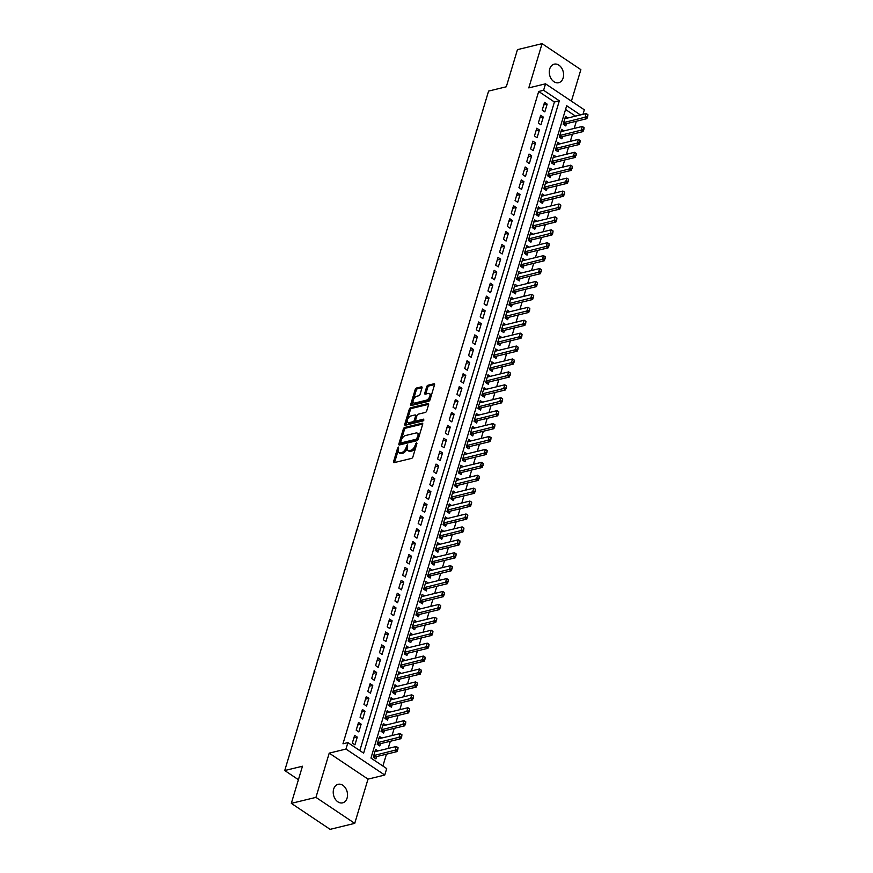 <?xml version="1.0" encoding="UTF-8"?>
<svg xmlns="http://www.w3.org/2000/svg" width="873" height="873" viewBox="0 0 873 873"><rect width="100%" height="100%" fill="white"/><g stroke="black" fill="none" stroke-linecap="round" stroke-linejoin="round"><path stroke-width="1.31" d="M398.557 447.074L397.608 448.133L393.57 461.599A1.462 0.775 -56.2 0 0 393.723 462.581A1.462 0.775 -56.2 0 0 394.159 462.635L411.554 458.401A1.462 0.775 -56.2 0 0 412.907 456.895L416.945 443.429L416.53 442.709L415.068 445.503A4.681 2.488 -56.2 0 1 410.757 450.304L409.306 450.664A4.681 2.488 -56.2 0 1 407.92 450.49A4.681 2.488 -56.2 0 1 407.429 447.358L407.549 444.892L406.076 447.685A4.681 2.488 -56.2 0 1 401.766 452.498L400.314 452.847A4.681 2.488 -56.2 0 1 398.928 452.683A4.681 2.488 -56.2 0 1 398.437 449.54L398.557 447.074M549.717 68.945A9.538 6.984 76.3 0 0 551.289 78.941A9.538 6.984 76.3 0 0 558.687 82.706A9.538 6.984 76.3 0 0 563.14 77.937A9.538 6.984 76.3 0 0 561.579 67.93A9.538 6.984 76.3 0 0 554.18 64.176A9.538 6.984 76.3 0 0 549.717 68.945M333.672 789.083A9.538 6.984 76.3 0 0 335.232 799.079A9.538 6.984 76.3 0 0 342.631 802.844A9.538 6.984 76.3 0 0 347.094 798.075A9.538 6.984 76.3 0 0 345.522 788.068A9.538 6.984 76.3 0 0 338.124 784.314A9.538 6.984 76.3 0 0 333.672 789.083M422.008 387.863A1.462 0.775 -56.2 0 0 421.855 386.881A1.462 0.775 -56.2 0 0 421.419 386.826L416.541 388.016A1.462 0.775 -56.2 0 0 415.199 389.522L410.703 404.483A1.462 0.775 -56.2 0 0 410.856 405.465A1.462 0.775 -56.2 0 0 411.292 405.509L428.698 401.285A1.462 0.775 -56.2 0 0 430.04 399.779L434.525 384.818A1.462 0.775 -56.2 0 0 434.372 383.836A1.462 0.775 -56.2 0 0 433.946 383.782L428.043 385.222A1.462 0.775 -56.2 0 0 426.701 386.717L424.78 393.123A1.462 0.775 -56.2 0 0 424.933 394.105A1.462 0.775 -56.2 0 0 425.358 394.159L428.283 393.45A3.907 2.073 -56.2 0 1 429.451 393.592A3.907 2.073 -56.2 0 1 429.505 397.117A3.907 2.073 -56.2 0 1 426.253 400.227L414.795 403.02A3.907 2.073 -56.2 0 1 413.638 402.879A3.907 2.073 -56.2 0 1 413.584 399.354A3.907 2.073 -56.2 0 1 416.836 396.233L418.745 395.764A1.462 0.775 -56.2 0 0 420.088 394.269L422.008 387.863M359.829 750.594L554.41 102.01L538.685 91.479L543.606 90.279L545.538 83.819L584.332 109.812L582.978 114.308M291.32 803.356L315.95 797.376L354.733 823.359L330.114 829.35L291.32 803.356L302.462 766.221L284.74 770.532L488.585 91.087L506.307 86.776L517.449 49.641L542.078 43.65L528.798 87.889L545.538 83.819M354.733 823.359L368.013 779.12L329.219 753.137L315.95 797.376M329.219 753.137L345.959 749.056L347.901 742.607L363.626 753.137L559.331 100.821L543.606 90.279M538.685 91.479L342.969 743.796L347.901 742.607M404.712 427.454A1.462 0.775 -56.2 0 0 403.359 428.949L398.874 443.91A1.462 0.775 -56.2 0 0 399.026 444.892A1.462 0.775 -56.2 0 0 399.463 444.946L416.858 440.712A1.462 0.775 -56.2 0 0 418.211 439.206L422.696 424.245A1.462 0.775 -56.2 0 0 422.543 423.274A1.462 0.775 -56.2 0 0 422.106 423.219L404.712 427.454L405.759 428.152A1.462 0.775 -56.2 0 0 404.417 429.658L401.274 440.123M404.788 424.202L409.284 409.241A1.462 0.775 -56.2 0 1 410.626 407.735L428.032 403.501A1.462 0.775 -56.2 0 1 428.457 403.555A1.462 0.775 -56.2 0 1 428.61 404.537L426.69 410.932A1.462 0.775 -56.2 0 1 425.347 412.438L418.287 414.151A1.462 0.775 -56.2 0 0 416.945 415.657L415.668 419.902A1.462 0.775 -56.2 0 0 415.821 420.884A1.462 0.775 -56.2 0 0 416.257 420.939L423.601 419.149L423.067 420.928L405.378 425.227A1.462 0.775 -56.2 0 1 404.941 425.173A1.462 0.775 -56.2 0 1 404.788 424.202L405.836 424.9L410.332 409.939L409.284 409.241M571.411 101.148L580.861 69.644L542.078 43.65M567.843 117.997L565.508 116.425L563.183 124.184L565.802 125.941L566.49 123.639M563.969 130.906L561.634 129.346L559.309 137.094L561.928 138.851L562.616 136.559M560.095 143.827L557.76 142.266L555.435 150.014L558.054 151.771L558.742 149.469M556.21 156.747L553.875 155.187L551.55 162.935L554.18 164.691L554.868 162.389M552.336 169.668L550.001 168.096L547.677 175.855L550.296 177.601L550.994 175.309M548.462 182.577L546.127 181.017L543.803 188.764L546.422 190.521L547.12 188.219M544.588 195.497L542.253 193.937L539.929 201.685L542.548 203.442L543.235 201.139M540.714 208.418L538.379 206.846L536.055 214.605L538.674 216.362L539.361 214.06M536.84 221.327L534.505 219.767L532.181 227.515L534.8 229.272L535.487 226.98M532.966 234.248L530.631 232.687L528.307 240.435L530.926 242.192L531.613 239.889M529.082 247.168L526.757 245.608L524.422 253.356L527.052 255.112L527.739 252.81M525.208 260.089L522.872 258.517L520.548 266.276L523.178 268.022L523.865 265.73M521.334 272.998L518.999 271.438L516.674 279.185L519.293 280.942L519.992 278.64M517.46 285.918L515.125 284.358L512.8 292.106L515.419 293.863L516.107 291.56M513.586 298.839L511.251 297.267L508.926 305.026L511.545 306.783L512.233 304.481M509.712 311.748L507.377 310.188L505.052 317.936L507.671 319.693L508.359 317.401M505.838 324.669L503.503 323.108L501.178 330.856L503.797 332.613L504.485 330.31M501.964 337.589L499.629 336.029L497.304 343.776L499.923 345.533L500.611 343.231M498.079 350.51L495.755 348.938L493.42 356.697L496.05 358.443L496.737 356.151M494.205 363.419L491.87 361.859L489.546 369.606L492.176 371.363L492.863 369.061M490.331 376.339L487.996 374.779L485.672 382.527L488.291 384.284L488.989 381.981M486.457 389.26L484.122 387.688L481.798 395.447L484.417 397.204L485.104 394.902M482.583 402.169L480.248 400.609L477.924 408.357L480.543 410.114L481.23 407.822M478.71 415.09L476.374 413.529L474.05 421.277L476.669 423.034L477.356 420.731M474.836 428.01L472.5 426.45L470.176 434.197L472.795 435.954L473.482 433.652M470.951 440.93L468.626 439.359L466.302 447.118L468.921 448.864L469.609 446.572M467.077 453.84L464.742 452.279L462.417 460.027L465.047 461.784L465.735 459.482M463.203 466.76L460.868 465.2L458.543 472.948L461.162 474.705L461.861 472.402M459.329 479.681L456.994 478.109L454.669 485.868L457.288 487.625L457.987 485.323M455.455 492.59L453.12 491.03L450.795 498.778L453.414 500.535L454.102 498.243M451.581 505.511L449.246 503.95L446.921 511.698L449.54 513.455L450.228 511.152M447.707 518.431L445.372 516.871L443.048 524.618L445.666 526.375L446.354 524.073M443.833 531.351L441.498 529.78L439.174 537.539L441.793 539.285L442.48 536.993M439.948 544.261L437.624 542.7L435.289 550.448L437.919 552.205L438.606 549.903M436.074 557.181L433.739 555.621L431.415 563.369L434.045 565.126L434.732 562.823M432.2 570.102L429.865 568.53L427.541 576.289L430.16 578.046L430.858 575.744M428.327 583.011L425.991 581.451L423.667 589.199L426.286 590.956L426.973 588.664M424.453 595.932L422.117 594.371L419.793 602.119L422.412 603.876L423.099 601.573M420.579 608.852L418.243 607.292L415.919 615.039L418.538 616.796L419.226 614.494M416.705 621.772L414.369 620.201L412.045 627.96L414.664 629.706L415.352 627.414M412.831 634.682L410.496 633.121L408.171 640.869L410.79 642.626L411.478 640.324M408.946 647.602L406.622 646.042L404.286 653.79L406.916 655.547L407.604 653.244M405.072 660.523L402.737 658.951L400.412 666.71L403.031 668.467L403.73 666.164M401.198 673.432L398.863 671.872L396.538 679.62L399.157 681.376L399.856 679.085M397.324 686.353L394.989 684.792L392.664 692.54L395.283 694.297L395.971 691.994M393.45 699.273L391.115 697.713L388.791 705.46L391.41 707.217L392.097 704.915M389.576 712.193L387.241 710.622L384.917 718.381L387.536 720.127L388.223 717.835M385.702 725.103L383.367 723.542L381.043 731.29L383.662 733.047L384.349 730.745M381.817 738.023L379.493 736.463L377.169 744.211L379.788 745.968L380.475 743.665M354.645 735.328L352.321 743.076L354.94 744.833L357.264 737.085L354.645 735.328M358.519 722.408L356.195 730.166L358.814 731.923L361.138 724.164L358.519 722.408M362.393 709.498L360.069 717.246L362.688 719.003L365.012 711.255L362.393 709.498M366.267 696.578L363.943 704.325L366.562 706.082L368.897 698.335L366.267 696.578M370.141 683.657L367.817 691.405L370.447 693.162L372.771 685.414L370.141 683.657M374.026 670.748L371.702 678.496L374.321 680.253L376.645 672.494L374.026 670.748M377.9 657.827L375.576 665.575L378.195 667.332L380.519 659.584L377.9 657.827M381.774 644.907L379.449 652.655L382.068 654.412L384.393 646.664L381.774 644.907M385.648 631.987L383.323 639.745L385.942 641.502L388.267 633.743L385.648 631.987M389.522 619.077L387.197 626.825L389.816 628.582L392.141 620.834L389.522 619.077M393.396 606.157L391.071 613.905L393.69 615.661L396.015 607.914L393.396 606.157M397.27 593.236L394.945 600.984L397.564 602.741L399.899 594.993L397.27 593.236M401.154 580.327L398.819 588.075L401.449 589.832L403.773 582.073L401.154 580.327M405.028 567.406L402.704 575.154L405.323 576.911L407.647 569.163L405.028 567.406M408.902 554.486L406.578 562.234L409.197 563.991L411.521 556.243L408.902 554.486M412.776 541.566L410.452 549.324L413.071 551.081L415.395 543.322L412.776 541.566M416.65 528.656L414.326 536.404L416.945 538.161L419.269 530.413L416.65 528.656M420.524 515.736L418.2 523.484L420.819 525.24L423.143 517.493L420.524 515.736M424.398 502.815L422.074 510.563L424.693 512.32L427.017 504.572L424.398 502.815M428.272 489.906L425.948 497.654L428.578 499.411L430.902 491.652L428.272 489.906M432.157 476.985L429.822 484.733L432.451 486.49L434.776 478.742L432.157 476.985M436.031 464.065L433.706 471.813L436.325 473.57L438.65 465.822L436.031 464.065M439.905 451.145L437.58 458.903L440.199 460.66L442.524 452.901L439.905 451.145M443.779 438.235L441.454 445.983L444.073 447.74L446.398 439.992L443.779 438.235M447.653 425.315L445.328 433.063L447.947 434.819L450.272 427.072L447.653 425.315M451.527 412.394L449.202 420.142L451.821 421.899L454.146 414.151L451.527 412.394M455.4 399.485L453.076 407.233L455.695 408.99L458.03 401.231L455.4 399.485M459.274 386.564L456.95 394.312L459.58 396.069L461.904 388.321L459.274 386.564M463.159 373.644L460.835 381.392L463.454 383.149L465.778 375.401L463.159 373.644M467.033 360.724L464.709 368.482L467.328 370.239L469.652 362.481L467.033 360.724M470.907 347.814L468.583 355.562L471.202 357.319L473.526 349.571L470.907 347.814M474.781 334.894L472.457 342.642L475.076 344.399L477.4 336.651L474.781 334.894M478.655 321.973L476.331 329.721L478.95 331.478L481.274 323.73L478.655 321.973M482.529 309.064L480.205 316.812L482.824 318.569L485.148 310.81L482.529 309.064M486.403 296.143L484.079 303.891L486.708 305.648L489.033 297.9L486.403 296.143M490.288 283.223L487.952 290.971L490.582 292.728L492.907 284.98L490.288 283.223M494.162 270.303L491.837 278.061L494.456 279.818L496.781 272.06L494.162 270.303M498.036 257.393L495.711 265.141L498.33 266.898L500.655 259.15L498.036 257.393M501.91 244.473L499.585 252.221L502.204 253.978L504.529 246.23L501.91 244.473M505.783 231.552L503.459 239.3L506.078 241.057L508.402 233.309L505.783 231.552M509.657 218.643L507.333 226.391L509.952 228.148L512.276 220.389L509.657 218.643M513.531 205.722L511.207 213.47L513.826 215.227L516.15 207.479L513.531 205.722M517.405 192.802L515.081 200.55L517.711 202.307L520.035 194.559L517.405 192.802M521.29 179.882L518.955 187.64L521.585 189.397L523.909 181.639L521.29 179.882M525.164 166.972L522.84 174.72L525.459 176.477L527.783 168.729L525.164 166.972M529.038 154.052L526.714 161.8L529.333 163.557L531.657 155.809L529.038 154.052M532.912 141.131L530.588 148.879L533.207 150.636L535.531 142.888L532.912 141.131M536.786 128.222L534.462 135.97L537.081 137.727L539.405 129.968L536.786 128.222M540.66 115.301L538.335 123.049L540.954 124.806L543.279 117.058L540.66 115.301M544.828 111.886L547.164 104.138L544.534 102.381L542.209 110.129L544.828 111.886M382.887 766.047L386.444 754.185M388.169 748.456L390.318 741.275M392.042 735.535L394.192 728.355M395.916 722.626L398.077 715.434M399.79 709.705L401.951 702.525M403.664 696.785L405.825 689.605M407.538 683.865L409.699 676.684M411.423 670.955L413.573 663.764M415.297 658.035L417.447 650.854M419.171 645.114L421.321 637.934M423.045 632.205L425.195 625.013M426.919 619.284L429.079 612.104M430.793 606.364L432.953 599.184M434.667 593.444L436.827 586.263M438.552 580.534L440.701 573.343M442.425 567.614L444.575 560.433M446.299 554.693L448.449 547.513M450.173 541.784L452.323 534.592M454.047 528.863L456.208 521.683M457.921 515.943L460.082 508.763M461.795 503.023L463.956 495.842M465.669 490.113L467.83 482.922M469.554 477.193L471.704 470.012M473.428 464.272L475.578 457.092M477.302 451.363L479.452 444.171M481.176 438.442L483.326 431.262M485.05 425.522L487.21 418.342M488.924 412.602L491.084 405.421M492.798 399.692L494.958 392.501M496.672 386.772L498.832 379.591M500.556 373.851L502.706 366.671M504.43 360.942L506.58 353.751M508.304 348.021L510.454 340.841M512.178 335.101L514.339 327.921M516.052 322.181L518.213 315M519.926 309.271L522.087 302.08M523.8 296.351L525.961 289.17M527.685 283.43L529.835 276.25M531.559 270.521L533.709 263.33M535.433 257.6L537.582 250.42M539.307 244.68L541.456 237.5M543.181 231.76L545.341 224.579M547.055 218.85L549.215 211.659M550.928 205.93L553.089 198.749M554.802 193.009L556.963 185.829M558.687 180.1L560.837 172.909M562.561 167.179L564.711 159.999M566.435 154.259L568.585 147.079M570.309 141.339L572.459 134.158M574.183 128.429L576.344 121.238M575.482 116.131L565.551 109.474M377.944 750.944L375.608 749.372L373.284 757.131L375.914 758.888L376.601 756.585M284.74 770.532L298.424 779.698M580.414 114.941L566.675 105.731L370.96 758.059L386.695 768.589L384.753 775.049L345.959 749.056M368.013 779.12L384.753 775.049M554.41 102.01L559.331 100.821M357.264 737.085L353.871 737.914M361.138 724.164L357.744 724.994M365.012 711.255L361.618 712.073M368.897 698.335L365.492 699.164M372.771 685.414L369.366 686.243M376.645 672.494L373.251 673.323M380.519 659.584L377.125 660.403M384.393 646.664L380.999 647.493M388.267 633.743L384.873 634.573M392.141 620.834L388.747 621.652M396.015 607.914L392.621 608.743M399.899 594.993L396.495 595.822M403.773 582.073L400.38 582.902M407.647 569.163L404.254 569.982M411.521 556.243L408.127 557.072M415.395 543.322L412.001 544.152M419.269 530.413L415.875 531.231M423.143 517.493L419.749 518.322M427.017 504.572L423.623 505.402M430.902 491.652L427.497 492.481M434.776 478.742L431.382 479.561M438.65 465.822L435.256 466.651M442.524 452.901L439.13 453.731M446.398 439.992L443.004 440.81M450.272 427.072L446.878 427.901M454.146 414.151L450.752 414.981M458.03 401.231L454.626 402.06M461.904 388.321L458.5 389.14M465.778 375.401L462.384 376.23M469.652 362.481L466.258 363.31M473.526 349.571L470.132 350.389M477.4 336.651L474.006 337.48M481.274 323.73L477.88 324.56M485.148 310.81L481.754 311.639M489.033 297.9L485.628 298.719M492.907 284.98L489.513 285.809M496.781 272.06L493.387 272.889M500.655 259.15L497.261 259.968M504.529 246.23L501.135 247.059M508.402 233.309L505.009 234.139M512.276 220.389L508.883 221.218M516.15 207.479L512.757 208.298M520.035 194.559L516.63 195.388M523.909 181.639L520.515 182.468M527.783 168.729L524.389 169.548M531.657 155.809L528.263 156.638M535.531 142.888L532.137 143.718M539.405 129.968L536.011 130.797M543.279 117.058L539.885 117.877M547.164 104.138L543.759 104.967M398.928 452.683L399.976 453.382A4.681 2.488 -56.2 0 0 401.362 453.545L400.314 452.847M407.364 447.587L407.124 448.384A4.681 2.488 -56.2 0 1 402.813 453.196L401.362 453.545M407.92 450.49L408.968 451.199A4.681 2.488 -56.2 0 0 410.354 451.363L409.306 450.664M416.039 446.43A4.681 2.488 -56.2 0 1 411.805 451.014L410.354 451.363M398.383 449.77L394.618 462.308A1.462 0.775 -56.2 0 0 394.563 462.537M422.75 424.016L405.759 428.152M400.62 442.295L399.921 444.619A1.462 0.775 -56.2 0 0 399.867 444.848M400.652 442.185L401.056 442.917L416.334 439.195L417.829 436.304A4.681 2.488 -56.2 0 0 417.338 433.172A4.681 2.488 -56.2 0 0 415.952 432.997L405.509 435.54A4.681 2.488 -56.2 0 0 401.198 440.352L400.652 442.185M401.656 443.309L401.056 442.917M418.287 438.955L417.381 439.905L402.104 443.615M418.942 436.784A4.681 2.488 -56.2 0 0 418.385 433.87L417.338 433.172M428.665 404.308L411.674 408.433A1.462 0.775 -56.2 0 0 410.332 409.939M415.821 420.884L416.868 421.594A1.462 0.775 -56.2 0 0 417.305 421.637L423.962 420.022M410.965 415.941A3.907 2.073 -56.2 0 0 407.713 419.051A3.907 2.073 -56.2 0 0 407.767 422.576A3.907 2.073 -56.2 0 0 408.935 422.718L412.962 421.735A1.462 0.775 -56.2 0 0 414.315 420.24L415.592 415.985A1.462 0.775 -56.2 0 0 415.439 415.013A1.462 0.775 -56.2 0 0 415.002 414.959L410.965 415.941M407.767 422.576L408.815 423.285A3.907 2.073 -56.2 0 0 409.983 423.427L408.935 422.718M415.635 420.033L415.362 420.939A1.462 0.775 -56.2 0 1 414.009 422.445L409.983 423.427M416.672 416.563A1.462 0.775 -56.2 0 0 416.486 415.712L415.439 415.013M413.638 402.879L414.686 403.577A3.907 2.073 -56.2 0 0 415.843 403.719L414.795 403.02M430.836 397.117A3.907 2.073 -56.2 0 1 427.301 400.936L415.843 403.719M430.967 396.702A3.907 2.073 -56.2 0 0 430.498 394.29L429.451 393.592M434.579 384.589L429.09 385.921A1.462 0.775 -56.2 0 0 427.748 387.426L425.828 393.832A1.462 0.775 -56.2 0 0 425.773 394.061M413.169 400.456L411.75 405.181A1.462 0.775 -56.2 0 0 411.696 405.41M422.063 387.634L417.589 388.714A1.462 0.775 -56.2 0 0 416.246 390.22L413.3 400.041M374.015 757.611L375.019 757.022A1.495 0.797 123.8 0 1 375.335 756.891L396.997 751.62L395.12 750.354L396.277 746.48L374.921 751.675M397.782 749.82L398.055 747.67L396.997 751.62M373.764 755.549L397.477 749.601M396.277 746.48L398.055 747.67M377.889 744.702L378.893 744.112A1.495 0.797 123.8 0 1 379.209 743.971L400.882 738.711L398.994 737.445L400.15 733.571L378.795 738.754M401.667 736.899L401.929 734.75L400.882 738.711M377.638 742.639L401.351 736.692M400.15 733.571L401.929 734.75M381.763 731.781L382.767 731.192A1.495 0.797 123.8 0 1 383.083 731.061L404.756 725.79L402.868 724.525L404.024 720.651L382.68 725.845M405.541 723.979L405.803 721.829L404.756 725.79M381.512 729.719L405.225 723.772M404.024 720.651L405.803 721.829M385.637 718.861L386.641 718.272A1.495 0.797 123.8 0 1 386.957 718.141L408.629 712.87L406.742 711.604L407.898 707.73L386.553 712.925M409.415 711.069L409.677 708.92L408.629 712.87M385.386 716.798L409.099 710.851M407.898 707.73L409.677 708.92M389.511 705.941L390.526 705.351A1.495 0.797 123.8 0 1 390.842 705.22L412.503 699.95L410.616 698.695L411.783 694.81L390.427 700.004M413.289 698.149L413.551 695.999L412.503 699.95M389.26 703.878L412.973 697.942M411.783 694.81L413.551 695.999M393.396 693.031L394.4 692.442A1.495 0.797 123.8 0 1 394.716 692.3L416.377 687.04L414.489 685.774L415.657 681.9L394.301 687.095M417.163 685.229L417.425 683.079L416.377 687.04M393.134 690.969L416.847 685.021M415.657 681.9L417.425 683.079M397.27 680.111L398.274 679.521A1.495 0.797 123.8 0 1 398.59 679.39L420.251 674.12L418.363 672.854L419.531 668.98L398.175 674.174M421.037 672.308L421.31 670.169L420.251 674.12M397.008 678.048L420.721 672.101M419.531 668.98L421.31 670.169M401.144 667.19L402.147 666.601A1.495 0.797 123.8 0 1 402.464 666.47L424.125 661.199L422.237 659.933L423.405 656.06L402.049 661.254M424.911 659.399L425.184 657.249L424.125 661.199M400.893 665.128L424.594 659.18M423.405 656.06L425.184 657.249M405.017 654.281L406.021 653.691A1.495 0.797 123.8 0 1 406.338 653.55L428.01 648.29L426.122 647.024L427.279 643.15L405.923 648.333M428.785 646.478L429.058 644.329L428.01 648.29M404.766 652.218L428.479 646.271M427.279 643.15L429.058 644.329M408.891 641.36L409.895 640.771A1.495 0.797 123.8 0 1 410.212 640.64L431.884 635.369L429.996 634.104L431.153 630.23L409.797 635.424M432.67 633.558L432.932 631.408L431.884 635.369M408.64 639.298L432.353 633.351M431.153 630.23L432.932 631.408M412.765 628.44L413.769 627.851A1.495 0.797 123.8 0 1 414.086 627.72L435.758 622.449L433.87 621.183L435.027 617.309L413.682 622.504M436.544 620.648L436.806 618.499L435.758 622.449M412.514 626.378L436.227 620.43M435.027 617.309L436.806 618.499M416.639 615.52L417.643 614.93A1.495 0.797 123.8 0 1 417.96 614.799L439.632 609.529L437.744 608.274L438.912 604.389L417.556 609.583M440.418 607.728L440.679 605.578L439.632 609.529M416.388 613.457L440.101 607.521M438.912 604.389L440.679 605.578M420.524 602.61L421.528 602.021A1.495 0.797 123.8 0 1 421.845 601.879L443.506 596.619L441.618 595.353L442.786 591.479L421.43 596.674M444.292 594.808L444.553 592.658L443.506 596.619M420.262 600.548L443.975 594.6M442.786 591.479L444.553 592.658M424.398 589.69L425.402 589.1A1.495 0.797 123.8 0 1 425.718 588.969L447.38 583.699L445.492 582.433L446.66 578.559L425.304 583.753M448.165 581.887L448.438 579.748L447.38 583.699M424.136 587.627L447.849 581.68M446.66 578.559L448.438 579.748M428.272 576.769L429.276 576.18A1.495 0.797 123.8 0 1 429.592 576.049L451.254 570.778L449.366 569.512L450.533 565.639L429.178 570.833M452.039 568.978L452.312 566.828L451.254 570.778M428.021 574.707L451.723 568.76M450.533 565.639L452.312 566.828M432.146 563.86L433.15 563.271A1.495 0.797 123.8 0 1 433.466 563.129L455.128 557.869L453.251 556.603L454.407 552.729L433.052 557.912M455.913 556.057L456.186 553.908L455.128 557.869M431.895 561.797L455.608 555.85M454.407 552.729L456.186 553.908M436.02 550.939L437.024 550.35A1.495 0.797 123.8 0 1 437.34 550.219L459.012 544.948L457.125 543.683L458.281 539.809L436.926 545.003M459.787 543.137L460.06 540.987L459.012 544.948M435.769 548.877L459.482 542.93M458.281 539.809L460.06 540.987M439.894 538.019L440.898 537.43A1.495 0.797 123.8 0 1 441.214 537.299L462.886 532.028L460.999 530.762L462.155 526.888L440.8 532.083M463.672 530.227L463.934 528.078L462.886 532.028M439.643 535.957L463.356 530.009M462.155 526.888L463.934 528.078M443.768 525.099L444.772 524.509A1.495 0.797 123.8 0 1 445.088 524.378L466.76 519.108L464.873 517.853L466.029 513.968L444.684 519.162M467.546 517.307L467.808 515.157L466.76 519.108M443.517 523.036L467.23 517.1M466.029 513.968L467.808 515.157M447.642 512.189L448.646 511.6A1.495 0.797 123.8 0 1 448.973 511.458L470.634 506.198L468.746 504.932L469.914 501.058L448.558 506.253M471.42 504.387L471.682 502.237L470.634 506.198M447.391 510.127L471.104 504.179M469.914 501.058L471.682 502.237M451.527 499.269L452.53 498.679A1.495 0.797 123.8 0 1 452.847 498.548L474.508 493.278L472.62 492.012L473.788 488.138L452.432 493.332M475.294 491.466L475.556 489.327L474.508 493.278M451.265 497.206L474.977 491.259M473.788 488.138L475.556 489.327M455.4 486.348L456.404 485.759A1.495 0.797 123.8 0 1 456.721 485.628L478.382 480.357L476.494 479.091L477.662 475.218L456.306 480.412M479.168 478.557L479.441 476.407L478.382 480.357M455.139 484.286L478.851 478.339M477.662 475.218L479.441 476.407M459.274 473.439L460.278 472.85A1.495 0.797 123.8 0 1 460.595 472.708L482.256 467.448L480.368 466.182L481.536 462.308L460.18 467.491M483.042 465.636L483.315 463.487L482.256 467.448M459.023 471.376L482.725 465.429M481.536 462.308L483.315 463.487M463.148 460.518L464.152 459.929A1.495 0.797 123.8 0 1 464.469 459.798L486.141 454.527L484.253 453.262L485.41 449.388L464.054 454.582M486.916 452.716L487.189 450.566L486.141 454.527M462.897 458.456L486.61 452.509M485.41 449.388L487.189 450.566M467.022 447.598L468.026 447.009A1.495 0.797 123.8 0 1 468.343 446.878L490.015 441.607L488.127 440.341L489.284 436.467L467.928 441.662M490.801 439.806L491.062 437.657L490.015 441.607M466.771 445.536L490.484 439.588M489.284 436.467L491.062 437.657M470.896 434.678L471.9 434.088A1.495 0.797 123.8 0 1 472.217 433.957L493.889 428.687L492.001 427.432L493.158 423.547L471.813 428.741M494.675 426.886L494.936 424.736L493.889 428.687M470.645 432.615L494.358 426.679M493.158 423.547L494.936 424.736M474.77 421.768L475.774 421.179A1.495 0.797 123.8 0 1 476.091 421.037L497.763 415.777L495.875 414.511L497.032 410.637L475.687 415.832M498.548 413.966L498.81 411.816L497.763 415.777M474.519 419.706L498.232 413.758M497.032 410.637L498.81 411.816M478.655 408.848L479.659 408.258A1.495 0.797 123.8 0 1 479.975 408.127L501.637 402.857L499.749 401.591L500.916 397.717L479.561 402.911M502.422 401.045L502.684 398.906L501.637 402.857M478.393 406.785L502.106 400.838M500.916 397.717L502.684 398.906M482.529 395.927L483.533 395.338A1.495 0.797 123.8 0 1 483.849 395.207L505.511 389.936L503.623 388.671L504.79 384.797L483.435 389.991M506.296 388.136L506.569 385.986L505.511 389.936M482.267 393.865L505.98 387.918M504.79 384.797L506.569 385.986M486.403 383.018L487.407 382.429A1.495 0.797 123.8 0 1 487.723 382.287L509.385 377.027L507.497 375.761L508.664 371.887L487.309 377.071M510.17 375.215L510.443 373.066L509.385 377.027M486.152 380.955L509.854 375.008M508.664 371.887L510.443 373.066M490.277 370.097L491.281 369.508A1.495 0.797 123.8 0 1 491.597 369.377L513.259 364.106L511.371 362.841L512.538 358.967L491.183 364.161M514.044 362.295L514.317 360.145L513.259 364.106M490.026 368.035L513.739 362.088M512.538 358.967L514.317 360.145M494.151 357.177L495.155 356.588A1.495 0.797 123.8 0 1 495.471 356.457L517.143 351.186L515.256 349.92L516.412 346.046L495.056 351.241M517.918 349.386L518.191 347.236L517.143 351.186M493.9 355.115L517.613 349.167M516.412 346.046L518.191 347.236M498.025 344.257L499.029 343.667A1.495 0.797 123.8 0 1 499.345 343.536L521.017 338.266L519.129 337.011L520.286 333.126L498.93 338.32M521.803 336.465L522.065 334.315L521.017 338.266M497.774 342.194L521.487 336.258M520.286 333.126L522.065 334.315M501.899 331.347L502.903 330.758A1.495 0.797 123.8 0 1 503.219 330.616L524.891 325.356L523.003 324.09L524.16 320.216L502.815 325.411M525.677 323.545L525.939 321.395L524.891 325.356M501.648 329.285L525.36 323.337M524.16 320.216L525.939 321.395M505.773 318.427L506.776 317.837A1.495 0.797 123.8 0 1 507.093 317.707L528.765 312.436L526.877 311.17L528.045 307.296L506.689 312.49M529.551 310.624L529.813 308.485L528.765 312.436M505.522 316.364L529.234 310.417M528.045 307.296L529.813 308.485M509.657 305.506L510.661 304.917A1.495 0.797 123.8 0 1 510.978 304.786L532.639 299.515L530.751 298.25L531.919 294.376L510.563 299.57M533.425 297.715L533.687 295.565L532.639 299.515M509.396 303.444L533.108 297.497M531.919 294.376L533.687 295.565M513.531 292.597L514.535 292.008A1.495 0.797 123.8 0 1 514.852 291.866L536.513 286.606L534.625 285.34L535.793 281.466L514.437 286.65M537.299 284.794L537.572 282.645L536.513 286.606M513.269 290.534L536.982 284.587M535.793 281.466L537.572 282.645M517.405 279.676L518.409 279.087A1.495 0.797 123.8 0 1 518.726 278.956L540.387 273.686L538.499 272.42L539.667 268.546L518.311 273.74M541.173 271.874L541.446 269.724L540.387 273.686M517.154 277.614L540.856 271.667M539.667 268.546L541.446 269.724M521.279 266.756L522.283 266.167A1.495 0.797 123.8 0 1 522.6 266.036L544.261 260.765L542.384 259.499L543.541 255.625L522.185 260.82M545.047 258.965L545.319 256.815L544.261 260.765M521.028 264.694L544.741 258.746M543.541 255.625L545.319 256.815M525.153 253.836L526.157 253.246A1.495 0.797 123.8 0 1 526.474 253.115L548.146 247.845L546.258 246.59L547.415 242.705L526.059 247.899M548.931 246.044L549.193 243.894L548.146 247.845M524.902 251.773L548.615 245.837M547.415 242.705L549.193 243.894M529.027 240.926L530.031 240.337A1.495 0.797 123.8 0 1 530.348 240.195L552.02 234.935L550.132 233.669L551.289 229.795L529.933 234.99M552.805 233.124L553.067 230.974L552.02 234.935M528.776 238.864L552.489 232.916M551.289 229.795L553.067 230.974M532.901 228.006L533.905 227.417A1.495 0.797 123.8 0 1 534.221 227.286L555.894 222.015L554.006 220.749L555.163 216.875L533.818 222.069M556.679 220.203L556.941 218.064L555.894 222.015M532.65 225.943L556.363 219.996M555.163 216.875L556.941 218.064M536.775 215.085L537.79 214.496A1.495 0.797 123.8 0 1 538.106 214.365L559.768 209.094L557.88 207.829L559.047 203.955L537.692 209.149M560.553 207.294L560.815 205.144L559.768 209.094M536.524 213.023L560.237 207.076M559.047 203.955L560.815 205.144M540.66 202.176L541.664 201.587A1.495 0.797 123.8 0 1 541.98 201.445L563.642 196.185L561.754 194.919L562.921 191.045L541.566 196.229M564.427 194.373L564.689 192.224L563.642 196.185M540.398 200.113L564.111 194.166M562.921 191.045L564.689 192.224M544.534 189.255L545.538 188.666A1.495 0.797 123.8 0 1 545.854 188.535L567.515 183.265L565.628 181.999L566.795 178.125L545.439 183.319M568.301 181.453L568.574 179.303L567.515 183.265M544.272 187.193L567.985 181.246M566.795 178.125L568.574 179.303M548.408 176.335L549.412 175.746A1.495 0.797 123.8 0 1 549.728 175.615L571.389 170.344L569.502 169.078L570.669 165.204L549.313 170.399M572.175 168.544L572.448 166.394L571.389 170.344M548.157 174.273L571.859 168.325M570.669 165.204L572.448 166.394M552.282 163.415L553.286 162.825A1.495 0.797 123.8 0 1 553.602 162.694L575.274 157.424L573.386 156.169L574.543 152.284L553.187 157.478M576.049 155.623L576.322 153.473L575.274 157.424M552.031 161.352L575.744 155.416M574.543 152.284L576.322 153.473M556.156 150.505L557.16 149.916A1.495 0.797 123.8 0 1 557.476 149.774L579.148 144.514L577.26 143.248L578.417 139.374L557.061 144.569M579.934 142.703L580.196 140.553L579.148 144.514M555.905 148.443L579.617 142.495M578.417 139.374L580.196 140.553M560.03 137.585L561.033 136.996A1.495 0.797 123.8 0 1 561.35 136.865L583.022 131.594L581.134 130.328L582.291 126.454L560.946 131.648M583.808 129.782L584.07 127.644L583.022 131.594M559.779 135.522L583.491 129.575M582.291 126.454L584.07 127.644M563.903 124.664L564.907 124.075A1.495 0.797 123.8 0 1 565.224 123.944L586.896 118.673L585.008 117.408L586.176 113.534L564.82 118.728M587.682 116.873L587.944 114.723L586.896 118.673M563.652 122.602L587.365 116.655M586.176 113.534L587.944 114.723M398.655 448.831L397.608 448.133M416.639 444.455L415.592 443.757M407.647 446.638L406.6 445.939M402.813 453.196L401.766 452.498M407.124 448.384L406.076 447.685M411.805 451.014L410.757 450.304M416.115 446.201L415.068 445.503M394.618 462.308L393.57 461.599M422.761 423.656L422.106 423.219M399.921 444.619L398.874 443.91M404.417 429.658L403.359 428.949M417.381 439.905L416.334 439.195M418.32 438.846L417.272 438.148M418.865 437.013L417.829 436.304M411.674 408.433L410.626 407.735M428.676 403.937L428.032 403.501M417.305 421.637L416.257 420.939M414.009 422.445L412.962 421.735M415.362 420.939L414.315 420.24M416.628 416.683L415.592 415.985M427.301 400.936L426.253 400.227M425.828 393.832L424.78 393.123M427.748 387.426L426.701 386.717M429.09 385.921L428.043 385.222M434.59 384.218L433.946 383.782M411.75 405.181L410.703 404.483M416.246 390.22L415.199 389.522M417.589 388.714L416.541 388.016M422.074 387.263L421.419 386.826M375.335 756.891L373.688 755.789M375.019 757.022L373.6 756.073M379.209 743.971L377.562 742.868M378.893 744.112L377.474 743.163M383.083 731.061L381.436 729.959M382.767 731.192L381.359 730.243M386.957 718.141L385.32 717.039M386.641 718.272L385.233 717.322M390.842 705.22L389.194 704.118M390.526 705.351L389.107 704.413M394.716 692.3L393.068 691.198M394.4 692.442L392.981 691.492M398.59 679.39L396.942 678.288M398.274 679.521L396.855 678.572M402.464 666.47L400.816 665.368M402.147 666.601L400.729 665.652M406.338 653.55L404.69 652.447M406.021 653.691L404.603 652.742M410.212 640.64L408.564 639.538M409.895 640.771L408.477 639.822M414.086 627.72L412.438 626.618M413.769 627.851L412.362 626.901M417.96 614.799L416.323 613.697M417.643 614.93L416.235 613.992M421.845 601.879L420.197 600.777M421.528 602.021L420.109 601.071M425.718 588.969L424.071 587.867M425.402 589.1L423.983 588.151M429.592 576.049L427.945 574.947M429.276 576.18L427.857 575.231M433.466 563.129L431.819 562.026M433.15 563.271L431.731 562.321M437.34 550.219L435.692 549.117M437.024 550.35L435.605 549.401M441.214 537.299L439.566 536.197M440.898 537.43L439.49 536.48M445.088 524.378L443.451 523.276M444.772 524.509L443.364 523.571M448.973 511.458L447.325 510.356M448.646 511.6L447.238 510.65M452.847 498.548L451.199 497.446M452.53 498.679L451.112 497.73M456.721 485.628L455.073 484.526M456.404 485.759L454.986 484.81M460.595 472.708L458.947 471.606M460.278 472.85L458.86 471.9M464.469 459.798L462.821 458.696M464.152 459.929L462.734 458.98M468.343 446.878L466.695 445.776M468.026 447.009L466.608 446.059M472.217 433.957L470.569 432.855M471.9 434.088L470.492 433.15M476.091 421.037L474.454 419.935M475.774 421.179L474.366 420.229M479.975 408.127L478.328 407.025M479.659 408.258L478.24 407.309M483.849 395.207L482.202 394.105M483.533 395.338L482.114 394.389M487.723 382.287L486.075 381.185M487.407 382.429L485.988 381.479M491.597 369.377L489.949 368.275M491.281 369.508L489.862 368.559M495.471 356.457L493.823 355.355M495.155 356.588L493.736 355.638M499.345 343.536L497.697 342.434M499.029 343.667L497.61 342.729M503.219 330.616L501.582 329.514M502.903 330.758L501.495 329.808M507.093 317.707L505.456 316.604M506.776 317.837L505.369 316.888M510.978 304.786L509.33 303.684M510.661 304.917L509.243 303.968M514.852 291.866L513.204 290.764M514.535 292.008L513.117 291.058M518.726 278.956L517.078 277.854M518.409 279.087L516.991 278.138M522.6 266.036L520.952 264.934M522.283 266.167L520.865 265.217M526.474 253.115L524.826 252.013M526.157 253.246L524.738 252.308M530.348 240.195L528.7 239.093M530.031 240.337L528.623 239.388M534.221 227.286L532.585 226.183M533.905 227.417L532.497 226.467M538.106 214.365L536.459 213.263M537.79 214.496L536.371 213.547M541.98 201.445L540.332 200.343M541.664 201.587L540.245 200.637M545.854 188.535L544.206 187.433M545.538 188.666L544.119 187.717M549.728 175.615L548.08 174.513M549.412 175.746L547.993 174.796M553.602 162.694L551.954 161.592M553.286 162.825L551.867 161.887M557.476 149.774L555.828 148.672M557.16 149.916L555.741 148.967M561.35 136.865L559.702 135.762M561.033 136.996L559.626 136.046M565.224 123.944L563.587 122.842M564.907 124.075L563.5 123.126M401.798 443.582L400.751 442.873"/></g></svg>

